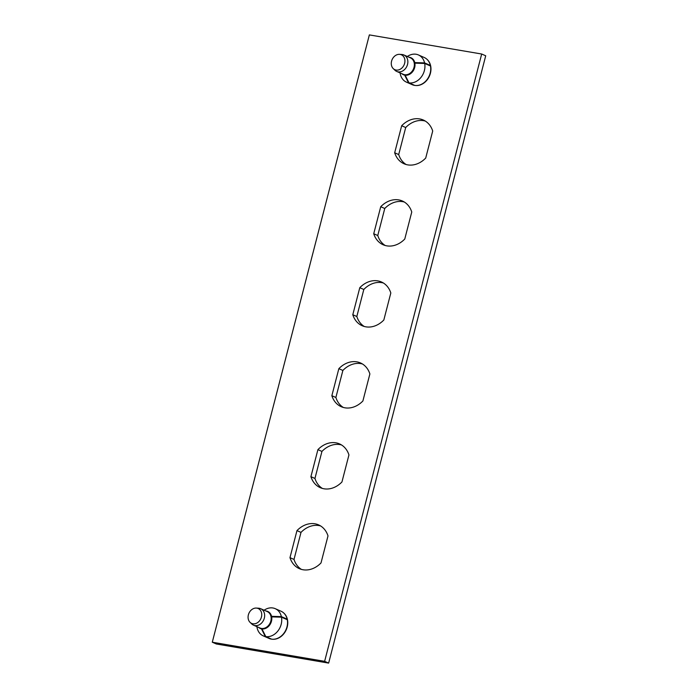 <?xml version="1.0" encoding="UTF-8"?>
<svg xmlns="http://www.w3.org/2000/svg" width="698" height="698" viewBox="0 0 698 698"><rect width="100%" height="100%" fill="white"/><g stroke="black" fill="none" stroke-linecap="round" stroke-linejoin="round"><path stroke-width="1.05" d="M283.92 613.176A14.737 11.875 113.8 0 1 287.21 626.987A14.737 11.875 113.8 0 1 272.447 639.246M427.124 59.452A14.737 11.875 113.8 0 1 430.413 73.264A14.737 11.875 113.8 0 1 415.65 85.514M324.622 661.329L212.288 642.212L369.355 34.9L481.681 54.016L324.622 661.329L328.645 663.1L216.319 643.984L212.288 642.212M328.645 663.1L485.712 55.788L481.681 54.016M322.371 488.425A23.907 19.256 113.8 0 1 314.946 478.453L321.935 451.423A23.907 19.256 113.8 0 1 341.505 444.958M301.431 569.402A23.907 19.256 113.8 0 1 294.006 559.43L300.995 532.391A23.907 19.256 113.8 0 1 320.565 525.926M343.311 407.449A23.907 19.256 113.8 0 1 335.886 397.476L342.875 370.446A23.907 19.256 113.8 0 1 362.454 363.981M364.26 326.472A23.907 19.256 113.8 0 1 356.826 316.499L363.815 289.469A23.907 19.256 113.8 0 1 383.394 283.004M385.2 245.495A23.907 19.256 113.8 0 1 377.766 235.523L384.755 208.493A23.907 19.256 113.8 0 1 404.334 202.027M406.14 164.527A23.907 19.256 113.8 0 1 398.706 154.555L405.704 127.525A23.907 19.256 113.8 0 1 425.274 121.051M310.915 476.673L317.904 449.643A23.907 19.256 113.8 0 1 339.56 443.919A23.907 19.256 113.8 0 1 348.939 454.93L341.95 481.96A23.907 19.256 113.8 0 1 320.295 487.684A23.907 19.256 113.8 0 1 310.915 476.673L314.946 478.453M289.975 557.65L296.964 530.62A23.907 19.256 113.8 0 1 318.62 524.896A23.907 19.256 113.8 0 1 327.999 535.898L321.01 562.937A23.907 19.256 113.8 0 1 299.355 568.652A23.907 19.256 113.8 0 1 289.975 557.65L294.006 559.43M338.844 368.675A23.907 19.256 113.8 0 1 360.5 362.951A23.907 19.256 113.8 0 1 369.879 373.954L362.89 400.984A23.907 19.256 113.8 0 1 341.235 406.707A23.907 19.256 113.8 0 1 331.855 395.705L338.844 368.675L342.875 370.446M359.784 287.698A23.907 19.256 113.8 0 1 381.44 281.975A23.907 19.256 113.8 0 1 390.819 292.977L383.83 320.007A23.907 19.256 113.8 0 1 362.175 325.73A23.907 19.256 113.8 0 1 352.795 314.728L359.784 287.698L363.815 289.469M380.733 206.721A23.907 19.256 113.8 0 1 402.38 200.998A23.907 19.256 113.8 0 1 411.759 212L404.77 239.03A23.907 19.256 113.8 0 1 383.123 244.754A23.907 19.256 113.8 0 1 373.735 233.751L380.733 206.721L384.755 208.493M401.673 125.745A23.907 19.256 113.8 0 1 423.32 120.021A23.907 19.256 113.8 0 1 432.708 131.023L425.71 158.062A23.907 19.256 113.8 0 1 404.063 163.777A23.907 19.256 113.8 0 1 394.684 152.775L401.673 125.745L405.704 127.525M296.964 530.62L300.995 532.391M317.904 449.643L321.935 451.423M331.855 395.705L335.886 397.476M352.795 314.728L356.826 316.499M373.735 233.751L377.766 235.523M394.684 152.775L398.706 154.555M262.038 629.107L261.462 628.854A9.292 7.486 -66.2 0 1 260.275 628.47A9.292 7.486 -66.2 0 1 258.644 627.415M265.807 636.602L261.959 628.942A9.292 7.486 -66.2 0 0 271.47 621.237A9.292 7.486 -66.2 0 0 271.679 616.884L281.486 617.172L287.279 619.719A14.859 11.971 -66.2 0 1 286.974 626.856A14.859 11.971 -66.2 0 1 271.601 639.159L265.807 636.602A14.859 11.971 -66.2 0 0 281.181 624.309A14.859 11.971 -66.2 0 0 281.486 617.172M256.899 626.647L256.934 626.917A14.859 11.971 -66.2 0 0 263.259 635.878A14.859 11.971 -66.2 0 0 265.31 636.524L261.462 628.854M265.877 610.977A9.292 7.486 -66.2 0 1 267.762 611.465A9.292 7.486 -66.2 0 1 271.566 616.325L281.373 616.613L287.166 619.161A14.859 11.971 -66.2 0 0 281.032 611.221L275.239 608.673A14.859 11.971 -66.2 0 0 264.359 610.061L264.132 610.209M287.166 619.161L286.59 619.414M263.259 635.878L269.062 638.434A14.859 11.971 -66.2 0 0 271.103 639.071L265.31 636.524M281.373 616.613A14.859 11.971 -66.2 0 0 275.239 608.673M271.566 616.325L272.909 616.919M405.241 75.384L404.666 75.131A9.292 7.486 -66.2 0 1 403.479 74.747A9.292 7.486 -66.2 0 1 401.847 73.691M409.011 82.879L405.154 75.218A9.292 7.486 -66.2 0 0 414.673 67.514A9.292 7.486 -66.2 0 0 414.882 63.16L424.689 63.448L430.483 65.996A14.859 11.971 -66.2 0 1 430.177 73.133A14.859 11.971 -66.2 0 1 414.804 85.435L409.011 82.879A14.859 11.971 -66.2 0 0 424.384 70.577A14.859 11.971 -66.2 0 0 424.689 63.448M400.102 72.924L400.137 73.194A14.859 11.971 -66.2 0 0 406.463 82.155A14.859 11.971 -66.2 0 0 408.513 82.792L404.666 75.131M409.08 57.253A9.292 7.486 -66.2 0 1 410.965 57.742A9.292 7.486 -66.2 0 1 414.769 62.602L424.567 62.89L430.369 65.438A14.859 11.971 -66.2 0 0 424.236 57.498L418.442 54.95A14.859 11.971 -66.2 0 0 407.562 56.337L407.335 56.486M430.369 65.438L429.794 65.691M406.463 82.155L412.265 84.702A14.859 11.971 -66.2 0 0 414.307 85.348L408.513 82.792M424.567 62.89A14.859 11.971 -66.2 0 0 418.442 54.95M414.769 62.602L416.113 63.195M404.631 63.343A8.132 6.552 -66.2 0 0 399.553 54.348A8.132 6.552 -66.2 0 0 391.578 61.119A8.132 6.552 -66.2 0 0 393.271 68.631A8.132 6.552 -66.2 0 0 404.631 63.343M393.271 68.631L394.981 70.271A8.978 7.233 -66.2 0 0 396.7 71.432A8.978 7.233 -66.2 0 0 407.527 64.434A8.978 7.233 -66.2 0 0 403.933 54.994A8.978 7.233 -66.2 0 0 401.926 54.505L399.553 54.348M396.7 71.432L403.217 74.293A8.978 7.233 -66.2 0 0 414.036 67.305A8.978 7.233 -66.2 0 0 410.45 57.855L403.933 54.994M261.427 617.067A8.132 6.552 -66.2 0 0 256.349 608.071A8.132 6.552 -66.2 0 0 248.375 614.851A8.132 6.552 -66.2 0 0 250.067 622.354A8.132 6.552 -66.2 0 0 261.427 617.067M250.067 622.354L251.777 623.995A8.978 7.233 -66.2 0 0 253.496 625.155A8.978 7.233 -66.2 0 0 264.324 618.158A8.978 7.233 -66.2 0 0 260.729 608.717A8.978 7.233 -66.2 0 0 258.722 608.228L256.349 608.071M253.496 625.155L260.014 628.017A8.978 7.233 -66.2 0 0 270.833 621.028A8.978 7.233 -66.2 0 0 267.247 611.579L260.729 608.717M414.455 61.581L413.696 61.25M408.67 74.73L407.911 74.398M271.252 615.304L270.501 614.973M265.467 628.453L264.708 628.121"/></g></svg>
